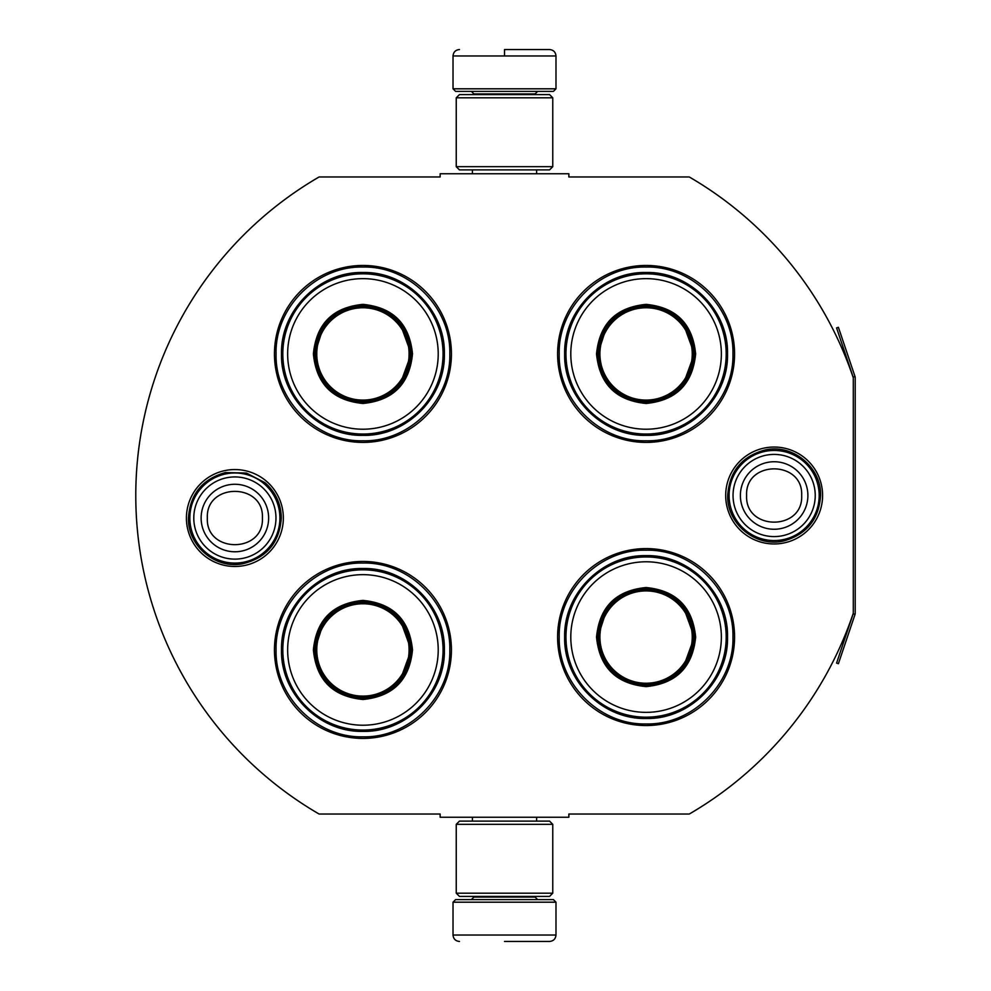 <?xml version="1.0" encoding="UTF-8"?>
<svg xmlns="http://www.w3.org/2000/svg" width="991" height="991" viewBox="0 0 991 991"><rect width="100%" height="100%" fill="white"/><g stroke="black" fill="none" stroke-linecap="round" stroke-linejoin="round"><path stroke-width="1.49" d="M855.022 614.432A3.865 3.865 0 0 0 855.221 613.194L855.221 377.806A3.865 3.865 0 0 0 855.022 376.568L838.398 327.29L836.577 327.91L853.189 377.187A1.932 1.932 0 0 1 853.288 377.806L853.288 377.806A368.404 368.404 0 0 0 689.278 176.968L568.859 176.968L568.859 173.747L440.153 173.747L440.153 176.968L319.09 176.968A368.404 368.404 0 0 0 319.09 814.032L440.153 814.032L440.153 817.253L568.859 817.253L568.859 814.032L689.278 814.032A368.404 368.404 0 0 0 853.288 613.194L853.288 613.194A1.932 1.932 0 0 1 853.189 613.813L836.577 663.09L838.398 663.71L855.022 614.432L853.189 613.813M853.288 377.806L853.288 613.194M774.144 543.96A48.46 48.46 0 0 1 725.685 495.5A48.46 48.46 0 0 1 774.144 447.04A48.46 48.46 0 0 1 822.592 495.5A48.46 48.46 0 0 1 774.144 543.96M234.879 566.48A48.46 48.46 0 0 1 186.419 518.02A48.46 48.46 0 0 1 234.879 469.561A48.46 48.46 0 0 1 283.339 518.02A48.46 48.46 0 0 1 234.879 566.48M451.425 353.923A88.484 88.484 0 0 0 362.941 265.452A88.484 88.484 0 0 0 274.457 353.923A88.484 88.484 0 0 0 362.941 442.407A88.484 88.484 0 0 0 451.425 353.923M451.425 649.947A88.484 88.484 0 0 0 362.941 561.463A88.484 88.484 0 0 0 274.457 649.947A88.484 88.484 0 0 0 362.941 738.419A88.484 88.484 0 0 0 451.425 649.947M734.566 637.077A88.484 88.484 0 0 0 646.082 548.593A88.484 88.484 0 0 0 557.599 637.077A88.484 88.484 0 0 0 646.082 725.548A88.484 88.484 0 0 0 734.566 637.077M734.566 353.923A88.484 88.484 0 0 0 646.082 265.452A88.484 88.484 0 0 0 557.599 353.923A88.484 88.484 0 0 0 646.082 442.407A88.484 88.484 0 0 0 734.566 353.923M362.941 563.074C409.357 561.872 451.004 603.519 449.815 649.947C451.004 696.363 409.357 738.01 362.941 736.821C316.513 738.01 274.879 696.363 276.068 649.947C274.879 603.519 316.513 561.872 362.941 563.074M362.941 267.05C409.357 265.861 451.004 307.507 449.815 353.923C451.004 400.352 409.357 441.986 362.941 440.797C316.513 441.986 274.879 400.352 276.068 353.923C274.879 307.507 316.513 265.861 362.941 267.05M646.082 440.797C599.654 441.986 558.02 400.352 559.209 353.923C558.02 307.507 599.654 265.861 646.082 267.05C692.498 265.861 734.145 307.507 732.956 353.923C734.145 400.352 692.498 441.986 646.082 440.797M646.082 723.95C599.654 725.139 558.02 683.493 559.209 637.077C558.02 590.648 599.654 549.014 646.082 550.203C692.498 549.014 734.145 590.648 732.956 637.077C734.145 683.493 692.498 725.139 646.082 723.95M453.023 902.194L555.988 902.194L553.412 899.617L455.6 899.617L453.023 902.194L453.023 935.021C453.407 938.923 455.55 941.066 459.465 941.45M504.506 941.45L549.559 941.45L504.506 941.45M555.988 88.806L553.412 91.383L455.6 91.383L453.023 88.806L555.988 88.806L555.988 55.979C555.604 52.077 553.461 49.934 549.559 49.55M504.506 49.55L549.559 49.55L504.506 49.55M504.506 49.785L504.506 55.496M552.767 824.326L456.244 824.326L459.465 821.118L549.559 821.118L552.767 824.326L552.767 893.188L456.244 893.188L459.465 896.409L549.559 896.409L552.767 893.188M552.767 97.812L456.244 97.812L459.465 94.591L549.559 94.591L552.767 97.812L552.767 166.674L456.244 166.674L459.465 169.882L549.559 169.882L552.767 166.674M279.92 518.02A45.041 45.041 0 0 1 234.879 563.074A45.041 45.041 0 0 1 189.838 518.02A45.041 45.041 0 0 1 234.879 472.98A45.041 45.041 0 0 1 279.92 518.02M275.969 518.02A41.089 41.089 0 0 1 234.879 559.122A41.089 41.089 0 0 1 193.79 518.02A41.089 41.089 0 0 1 234.879 476.931A41.089 41.089 0 0 1 275.969 518.02M819.185 495.5A45.041 45.041 0 0 1 774.144 540.541A45.041 45.041 0 0 1 729.091 495.5A45.041 45.041 0 0 1 774.144 450.459A45.041 45.041 0 0 1 819.185 495.5M815.234 495.5A41.089 41.089 0 0 1 774.144 536.589A41.089 41.089 0 0 1 733.043 495.5A41.089 41.089 0 0 1 774.144 454.411A41.089 41.089 0 0 1 815.234 495.5M412.491 353.923C409.556 384.025 393.031 400.537 362.941 403.473C332.84 400.537 316.327 384.025 313.391 353.923C316.327 323.834 332.84 307.309 362.941 304.373C393.031 307.309 409.556 323.834 412.491 353.923M399.881 384.979L411.203 353.923C408.342 383.244 392.25 399.323 362.941 402.197C333.62 399.323 317.541 383.244 314.68 353.923C317.541 324.614 333.62 308.523 362.941 305.662C392.25 308.523 408.342 324.614 411.203 353.923L399.881 322.868M443.051 353.923A80.122 80.122 0 0 0 362.941 273.813A80.122 80.122 0 0 0 282.819 353.923A80.122 80.122 0 0 0 362.941 434.046A80.122 80.122 0 0 0 443.051 353.923M438.22 353.923A75.291 75.291 0 0 0 362.941 278.644A75.291 75.291 0 0 0 287.65 353.923A75.291 75.291 0 0 0 362.941 429.214A75.291 75.291 0 0 0 438.22 353.923M323.896 325.556L314.68 353.923M281.506 353.923C280.391 310.418 319.424 271.385 362.941 272.5C406.446 271.385 445.492 310.418 444.364 353.923C445.492 397.441 406.446 436.474 362.941 435.359C319.424 436.474 280.391 397.441 281.506 353.923M409.097 353.923A46.168 46.168 0 0 1 362.941 400.091A46.168 46.168 0 0 1 316.773 353.923A46.168 46.168 0 0 1 362.941 307.767A46.168 46.168 0 0 1 409.097 353.923M410.398 353.923A47.457 47.457 0 0 1 362.941 401.392A47.457 47.457 0 0 1 315.485 353.923A47.457 47.457 0 0 1 362.941 306.467A47.457 47.457 0 0 1 410.398 353.923M412.491 649.947C409.556 680.037 393.031 696.562 362.941 699.485C332.84 696.562 316.327 680.037 313.391 649.947C316.327 619.846 332.84 603.333 362.941 600.397C393.031 603.333 409.556 619.846 412.491 649.947M399.881 681.003L411.203 649.947C408.342 679.256 392.25 695.348 362.941 698.209C333.62 695.348 317.541 679.256 314.68 649.947C317.541 620.626 333.62 604.547 362.941 601.673C392.25 604.547 408.342 620.626 411.203 649.947L399.881 618.88M443.051 649.947A80.122 80.122 0 0 0 362.941 569.825A80.122 80.122 0 0 0 282.819 649.947A80.122 80.122 0 0 0 362.941 730.057A80.122 80.122 0 0 0 443.051 649.947M438.22 649.947A75.291 75.291 0 0 0 362.941 574.656A75.291 75.291 0 0 0 287.65 649.947A75.291 75.291 0 0 0 362.941 725.226A75.291 75.291 0 0 0 438.22 649.947M323.896 621.58L314.68 649.947M281.506 649.947C280.391 606.43 319.424 567.397 362.941 568.512C406.446 567.397 445.492 606.43 444.364 649.947C445.492 693.452 406.446 732.485 362.941 731.37C319.424 732.485 280.391 693.452 281.506 649.947M409.097 649.947A46.168 46.168 0 0 1 362.941 696.103A46.168 46.168 0 0 1 316.773 649.947A46.168 46.168 0 0 1 362.941 603.779A46.168 46.168 0 0 1 409.097 649.947M410.398 649.947A47.457 47.457 0 0 1 362.941 697.404A47.457 47.457 0 0 1 315.485 649.947A47.457 47.457 0 0 1 362.941 602.478A47.457 47.457 0 0 1 410.398 649.947M695.632 353.923C692.697 384.025 676.172 400.537 646.082 403.473C615.981 400.537 599.468 384.025 596.532 353.923C599.468 323.834 615.981 307.309 646.082 304.373C676.172 307.309 692.697 323.834 695.632 353.923M683.022 384.979L694.344 353.923C691.483 383.244 675.391 399.323 646.082 402.197C616.774 399.323 600.682 383.244 597.821 353.923C600.682 324.614 616.774 308.523 646.082 305.662C675.391 308.523 691.483 324.614 694.344 353.923L683.022 322.868M726.192 353.923A80.122 80.122 0 0 0 646.082 273.813A80.122 80.122 0 0 0 565.96 353.923A80.122 80.122 0 0 0 646.082 434.046A80.122 80.122 0 0 0 726.192 353.923M721.361 353.923A75.291 75.291 0 0 0 646.082 278.644A75.291 75.291 0 0 0 570.791 353.923A75.291 75.291 0 0 0 646.082 429.214A75.291 75.291 0 0 0 721.361 353.923M607.037 325.556L597.821 353.923M564.647 353.923C563.532 310.418 602.565 271.385 646.082 272.5C689.6 271.385 728.633 310.418 727.518 353.923C728.633 397.441 689.6 436.474 646.082 435.359C602.565 436.474 563.532 397.441 564.647 353.923M692.238 353.923A46.168 46.168 0 0 1 646.082 400.091A46.168 46.168 0 0 1 599.914 353.923A46.168 46.168 0 0 1 646.082 307.767A46.168 46.168 0 0 1 692.238 353.923M693.539 353.923A47.457 47.457 0 0 1 646.082 401.392A47.457 47.457 0 0 1 598.626 353.923A47.457 47.457 0 0 1 646.082 306.467A47.457 47.457 0 0 1 693.539 353.923M695.632 637.077C692.697 667.166 676.172 683.691 646.082 686.627C615.981 683.691 599.468 667.166 596.532 637.077C599.468 606.975 615.981 590.463 646.082 587.527C676.172 590.463 692.697 606.975 695.632 637.077M683.022 668.132L694.344 637.077C691.483 666.386 675.391 682.477 646.082 685.338C616.774 682.477 600.682 666.386 597.821 637.077C600.682 607.756 616.774 591.677 646.082 588.815C675.391 591.677 691.483 607.756 694.344 637.077L683.022 606.021M726.192 637.077A80.122 80.122 0 0 0 646.082 556.954A80.122 80.122 0 0 0 565.96 637.077A80.122 80.122 0 0 0 646.082 717.187A80.122 80.122 0 0 0 726.192 637.077M721.361 637.077A75.291 75.291 0 0 0 646.082 561.786A75.291 75.291 0 0 0 570.791 637.077A75.291 75.291 0 0 0 646.082 712.356A75.291 75.291 0 0 0 721.361 637.077M607.037 608.709L597.821 637.077M564.647 637.077C563.532 593.559 602.565 554.526 646.082 555.641C689.6 554.526 728.633 593.559 727.518 637.077C728.633 680.582 689.6 719.615 646.082 718.5C602.565 719.615 563.532 680.582 564.647 637.077M692.238 637.077A46.168 46.168 0 0 1 646.082 683.233A46.168 46.168 0 0 1 599.914 637.077A46.168 46.168 0 0 1 646.082 590.909A46.168 46.168 0 0 1 692.238 637.077M693.539 637.077A47.457 47.457 0 0 1 646.082 684.533A47.457 47.457 0 0 1 598.626 637.077A47.457 47.457 0 0 1 646.082 589.608A47.457 47.457 0 0 1 693.539 637.077M473.946 896.409L473.946 897.053L535.078 897.053L537.655 899.617M555.988 902.194L555.988 935.021L453.023 935.021M535.078 94.591L535.078 93.947L473.946 93.947L471.369 91.383M453.023 88.806L453.023 55.979L555.988 55.979M201.123 518.02A33.756 33.756 0 0 0 234.879 551.776A33.756 33.756 0 0 0 268.635 518.02A33.756 33.756 180 0 0 234.879 484.277A33.756 33.756 180 0 0 201.123 518.02M207.342 518.02C205.62 553.535 264.139 553.535 262.417 518.02C264.139 482.506 205.62 482.506 207.342 518.02M740.388 495.5A33.756 33.756 0 0 0 774.144 529.256A33.756 33.756 0 0 0 807.888 495.5A33.756 33.756 180 0 0 774.144 461.744A33.756 33.756 180 0 0 740.388 495.5M746.607 495.5C744.885 531.015 803.391 531.015 801.669 495.5C803.391 459.985 744.885 459.985 746.607 495.5M855.022 376.568L853.189 377.187M536.614 817.253L536.614 821.118M472.397 817.253L472.397 821.118M535.078 896.409L535.078 897.053M473.946 897.053L471.369 899.617M555.988 935.021C555.604 938.923 553.461 941.066 549.559 941.45M536.614 173.747L536.614 169.882M472.397 173.747L472.397 169.882M473.946 94.591L473.946 93.947M535.078 93.947L537.655 91.383M453.023 55.979C453.407 52.077 455.55 49.934 459.465 49.55M456.244 824.326L456.244 893.188M456.244 97.812L456.244 166.674M188.451 518.02C190.074 494.137 202.412 478.987 225.465 472.558L246.425 473.054L265.031 482.716C275.609 492.106 281.035 503.874 281.308 518.02C279.462 542.882 266.406 558.168 242.138 563.879C215.097 569.057 187.572 545.545 188.451 518.02M727.704 495.5C729.401 471.295 741.974 456.095 765.436 449.889C792.85 443.72 821.502 467.418 820.573 495.5C819.012 519.061 806.909 534.161 784.265 540.813C756.529 548.023 726.725 524.14 727.704 495.5"/></g></svg>
